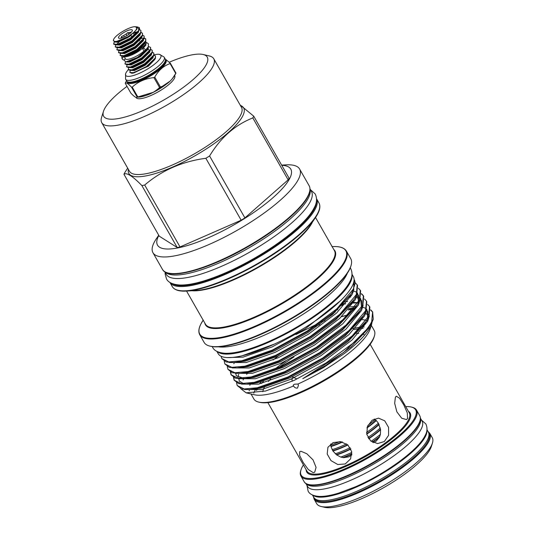 <?xml version="1.0" encoding="UTF-8"?>
<svg xmlns="http://www.w3.org/2000/svg" width="534" height="534" viewBox="0 0 534 534"><rect width="100%" height="100%" fill="white"/><g stroke="black" fill="none" stroke-linecap="round" stroke-linejoin="round"><path stroke-width="0.8" d="M124.509 57.231A1.448 1.388 123.4 0 0 122.48 59.201A1.448 1.388 123.4 0 0 124.656 59.461A1.448 1.388 123.4 0 0 124.929 57.685M143.132 49.729A1.448 0.868 48.5 0 1 143.099 48.46A1.448 0.868 48.5 0 1 144.994 49.362A1.448 0.868 48.5 0 1 145.021 50.63A1.448 0.868 48.5 0 1 143.132 49.729M426.906 430.19A65.936 17.395 150.3 0 1 425.384 436.552A65.936 17.395 150.3 0 1 369.495 480.754A65.936 17.395 150.3 0 1 312.937 495.192M426.966 429.636L428.335 432.019A65.936 17.395 150.3 0 1 427.394 440.063A65.936 17.395 150.3 0 1 368.594 485.76A65.936 17.395 150.3 0 1 313.792 497.354L312.423 494.971M420.418 418.289A65.936 17.395 150.3 0 1 419.15 425.611A65.936 17.395 150.3 0 1 361.658 470.641A65.936 17.395 150.3 0 1 305.995 483.557M420.412 418.135L422.094 421.079A65.936 17.395 150.3 0 1 421.152 429.122A65.936 17.395 150.3 0 1 362.352 474.819A65.936 17.395 150.3 0 1 307.551 486.414L305.869 483.47M310.014 189.316A83.584 22.054 150.3 0 1 308.265 198.187A83.584 22.054 150.3 0 1 236.101 254.905A83.584 22.054 150.3 0 1 165.106 271.966M310.007 188.949L311.462 191.506A83.584 22.054 150.3 0 1 310.274 201.698A83.584 22.054 150.3 0 1 235.734 259.624A83.584 22.054 150.3 0 1 166.254 274.329L164.799 271.779M130.316 70.448L129.809 72.444L133.66 72.691L146.396 66.53L155.314 57.972L155.434 55.943L153.992 55.069M155.434 55.943L155.474 58.246L154.807 59.421L146.55 66.81L133.82 72.964L131.891 73.285L129.809 72.444M134.928 62.184L132.726 63.746M128.701 67.611L128.187 69.607L132.045 69.854L144.774 63.693L153.699 55.135L153.819 53.106L152.377 52.232M153.819 53.106L153.859 55.409L153.191 56.584L144.934 63.973L132.205 70.128L130.276 70.448L128.187 69.607M127.085 64.774L126.571 66.77L130.423 67.017L143.159 60.856L152.077 52.299L152.197 50.269L150.762 49.395M152.197 50.269L152.237 52.579L151.569 53.747L143.319 61.136L130.583 67.297L128.654 67.611L126.571 66.77M125.47 61.931L124.956 63.933L128.807 64.18L141.537 58.019L150.461 49.462L150.581 47.433L148.439 46.465M150.581 47.433L150.621 49.742L149.954 50.91L141.697 58.299L128.968 64.46L127.039 64.774L124.956 63.933M127.419 54.855A12.382 3.264 -29.7 0 0 126.645 55.649M123.741 59.875L125.817 61.917L137.398 57.452L147.564 49.221L148.292 46.792M145.248 43.815A12.382 3.264 -29.7 0 0 144.494 43.294M145.655 41.031L146.183 43.688L145.762 44.382L136.15 52.305L124.949 56.751L123.06 56.217M120.611 53.427L120.097 55.423L123.955 55.669L136.684 49.515L145.608 40.951L145.729 38.929L144.287 38.047M141.403 38.395L142.384 38.268M142.938 38.228L143.926 38.248M144.2 38.281L145.802 39.069M145.729 38.929L145.769 41.231L145.101 42.4L136.844 49.789L124.115 55.95L122.186 56.27L120.097 55.423M118.995 50.59L118.481 52.586L122.339 52.833L135.069 46.678L143.993 38.114L144.113 36.092L142.671 35.211M144.113 36.092L144.147 38.395L143.486 39.563L135.229 46.959L122.493 53.113L120.571 53.433L118.481 52.586M117.373 47.753L116.866 49.749L120.717 49.996L133.453 43.841L142.371 35.277L142.491 33.255L141.049 32.374M116.465 44.489L119.162 41.939M142.491 33.255L142.531 35.558L141.864 36.726L133.607 44.122L120.878 50.276L118.948 50.596L116.866 49.749M115.758 44.923L115.244 46.912L119.102 47.159L131.831 41.005L140.756 32.441L140.876 30.418L139.434 29.537M140.876 30.418L140.916 32.721L140.248 33.889L131.991 41.285L119.262 47.439L117.333 47.76L115.244 46.912M114.216 41.966L113.629 44.075L117.48 44.322L130.216 38.168L138.473 30.772A15.219 4.018 -29.7 0 0 139.18 29.677A15.219 4.018 -29.7 0 0 139.394 27.821A15.219 4.018 -29.7 0 0 139.2 27.574L136.998 26.84L138.907 29.584L138.473 30.772M139.2 27.574L139.294 29.884L138.633 31.059L130.376 38.448L117.64 44.602L115.711 44.923L113.629 44.075M113.722 44.209L114.102 42.673M134.388 26.72L133.059 26.9A13.604 3.591 -29.7 0 0 113.782 39.095A13.604 3.591 -29.7 0 0 113.555 39.643A13.604 3.591 -29.7 0 0 128.08 36.606L133.013 33.041C136.577 29.911 137.612 27.888 136.123 26.974L134.388 26.72L136.998 26.84M113.555 39.643L113.295 40.471L115.271 42.012L128.08 36.606M132.185 31.045A7.937 2.096 150.3 0 1 124.742 36.733A7.937 2.096 150.3 0 1 118.441 37.727A7.937 2.096 150.3 0 1 118.628 36.973A7.937 2.096 150.3 0 1 125.33 31.666A7.937 2.096 150.3 0 1 132.145 29.911A7.937 2.096 150.3 0 1 132.185 31.045M138.206 45.477L137.939 45.016M127.132 38.121L126.852 37.634M129.241 54.067L129.682 54.842A6.608 1.742 -29.7 0 0 129.962 55.082M125.216 83.217L130.87 93.136C134.341 96.854 136.464 98.189 137.231 97.148L131.571 87.236C128.147 83.598 126.024 82.263 125.216 83.217L126.505 80.741M170.106 63.593A26.279 6.935 -29.7 0 0 170.213 63.392A26.279 6.935 -29.7 0 0 170.313 63.192L175.966 73.111A26.279 6.935 150.3 0 1 175.866 73.305A26.279 6.935 150.3 0 1 175.759 73.512L170.106 63.593C163.691 65.782 158.578 70.288 154.767 77.096L160.42 87.009C166.882 84.899 171.995 80.394 175.759 73.512M175.966 73.111L172.222 78.852M165.213 59L170.313 63.192M128.3 69.8A20.265 5.347 -29.7 0 0 125.957 72.898A20.265 5.347 -29.7 0 0 125.603 73.759L125.537 78.959A22.201 5.861 -29.7 0 0 125.684 79.299L126.685 81.055A22.201 5.861 -29.7 0 0 136.604 80.761A22.201 5.861 -29.7 0 0 159.946 67.451A22.201 5.861 -29.7 0 0 164.933 61.764A22.201 5.861 -29.7 0 0 165.246 59.06L164.245 57.305A22.201 5.861 -29.7 0 0 164.025 57.005L159.519 54.408A20.265 5.347 -29.7 0 0 154.052 54.889M125.684 79.299A22.201 5.861 -29.7 0 0 144.133 75.394A22.201 5.861 -29.7 0 0 163.931 60.008A22.201 5.861 -29.7 0 0 164.245 57.305M125.603 73.759A20.265 5.347 -29.7 0 0 140.115 72.958A20.265 5.347 -29.7 0 0 160.58 57.759A20.265 5.347 -29.7 0 0 159.519 54.408M174.671 75.648L174.698 75.688A22.168 5.847 150.3 0 1 174.378 78.391A22.168 5.847 150.3 0 1 154.613 93.75A22.168 5.847 150.3 0 1 136.19 97.649L136.043 97.402M351.973 274.816A77.797 20.526 150.3 0 1 350.224 282.573A77.797 20.526 150.3 0 1 283.868 334.952A77.797 20.526 150.3 0 1 217.345 351.599M352.006 274.262L353.341 276.599A77.797 20.526 150.3 0 1 352.226 286.084A77.797 20.526 150.3 0 1 282.853 340.004A77.797 20.526 150.3 0 1 218.186 353.688L216.851 351.352M127.012 86.374A59.648 15.74 -29.7 0 0 104.484 108.949A59.648 15.74 -29.7 0 0 103.476 111.352A59.648 15.74 -29.7 0 0 146.002 109.19A59.648 15.74 -29.7 0 0 206.398 64.387A59.648 15.74 -29.7 0 0 203.14 54.501A59.648 15.74 -29.7 0 0 169.371 62.171M203.14 54.501L209.321 55.95A64.48 17.015 150.3 0 1 213.767 58.773A64.48 17.015 150.3 0 1 212.846 66.637A64.48 17.015 150.3 0 1 155.341 111.326A64.48 17.015 150.3 0 1 101.74 122.666A64.48 17.015 150.3 0 1 101.573 117.407L103.476 111.352M351.012 265.645L350.758 266.453A83.778 22.108 150.3 0 1 349.343 269.83A83.778 22.108 150.3 0 1 284.816 322.516A83.778 22.108 150.3 0 1 210.763 346.306L209.942 346.112A84.425 22.274 -29.7 0 0 284.562 322.142A84.425 22.274 -29.7 0 0 349.583 269.049A84.425 22.274 -29.7 0 0 351.012 265.645A84.425 22.274 -29.7 0 0 350.791 258.756L346.419 251.1A84.425 22.274 150.3 0 1 345.218 261.393A84.425 22.274 150.3 0 1 269.93 319.906A84.425 22.274 150.3 0 1 199.756 334.758L204.121 342.414A84.425 22.274 -29.7 0 0 209.942 346.112M128.347 169.318A66.096 17.442 -29.7 0 0 177.395 164.913A66.096 17.442 -29.7 0 0 242.723 116.005A66.096 17.442 -29.7 0 0 240.373 105.418M288.14 179.865A75.441 19.905 -29.7 0 0 289.041 178.096L253.717 116.165A75.441 19.905 150.3 0 1 253.296 117.039A75.441 19.905 150.3 0 1 252.816 117.934L288.14 179.865L244.906 217.905L209.582 155.975C220.662 137.598 235.067 124.916 252.816 117.934M253.717 116.165L240.126 104.991M127.679 168.143L124.863 172.502A75.441 19.905 150.3 0 0 124.382 173.396A75.441 19.905 150.3 0 0 123.955 174.271C126.625 172.275 132.599 176.046 141.877 185.578L177.201 247.509L159.279 236.195L123.955 174.271M158.825 235.401A76.716 20.245 -29.7 0 0 158.618 235.801A76.716 20.245 -29.7 0 0 208.494 237.69A76.716 20.245 -29.7 0 0 289.702 178.489A76.716 20.245 -29.7 0 0 281.738 165.293M158.725 235.227L156.482 238.538A84.425 22.274 -29.7 0 0 154.159 242.409A84.425 22.274 -29.7 0 0 152.951 252.702A84.425 22.274 -29.7 0 0 223.132 237.85A84.425 22.274 -29.7 0 0 298.413 179.344A84.425 22.274 -29.7 0 0 299.621 169.044A84.425 22.274 -29.7 0 0 285.637 164.873L281.638 165.119M218.326 346.806A78.284 20.659 -29.7 0 0 287.713 323.484A78.284 20.659 -29.7 0 0 346.479 275.103A78.284 20.659 -29.7 0 0 347.347 273.214M373.246 319.152L372.625 311.909L371.711 321.628C368.901 327.482 362.786 334.591 353.381 342.968A77.056 20.332 -29.7 0 0 371.984 322.115A77.056 20.332 -29.7 0 0 373.246 319.152L369.161 327.015L343.803 352.313L302.765 378.693L323.284 367.692L344.59 353.334C357.9 343.148 366.564 334.237 370.589 326.601L372.331 321.495M372.779 312.196L370.696 310.181M353.388 308.926L348.101 309.954M332.442 314.573L330.166 315.394M331.654 314.172L333.757 313.438M348.789 309.166L353.969 308.218M370.676 309.813L372.625 311.909M237.216 385.561L241.648 388.992L249.151 389.573L257.602 388.331L288.153 377.605L322.923 358.654L349.209 339.37L366.371 321.181L368.954 316.796L369.868 307.07L369.541 306.503L368.627 316.228L352.2 335.873L322.603 358.087L287.833 377.037L257.281 387.764L244.138 388.952L237.216 385.561L236.535 382.744M357.847 302.798L353.401 303.092M342.354 305.194L341.293 305.468M342.167 304.587L345.705 303.759M367.592 304.413L369.541 306.503M234.132 380.161L238.564 383.592L246.067 384.166L254.524 382.931L285.076 372.198L319.839 353.248L346.125 333.964L363.294 315.781L365.87 311.389L366.785 301.67L366.464 301.103L365.55 310.821L349.116 330.466L319.519 352.68L284.749 371.631L254.197 382.364L241.061 383.552L234.132 380.161L233.458 377.344M364.508 299.007L366.464 301.103M231.055 374.755L235.487 378.192L242.983 378.766L251.441 377.531L281.992 366.798L316.762 347.848L343.042 328.564L360.21 310.381L362.786 305.989L363.701 296.27L363.38 295.702L362.466 305.421L346.039 325.066L316.435 347.28L281.672 366.231L251.12 376.964L237.977 378.145L231.055 374.755L230.374 371.938M363.534 295.99L361.451 293.974M361.431 293.607L363.38 295.702M227.971 369.354L232.403 372.785L239.906 373.359L248.357 372.125L278.908 361.398L313.678 342.448L339.964 323.163L357.126 304.974L359.709 300.589L360.624 290.863L360.296 290.296L359.382 300.015L342.955 319.666L313.358 341.88L278.588 360.83L248.036 371.557L234.893 372.745L227.971 369.354L227.29 366.538M358.347 288.206L360.296 290.296M224.887 363.954L229.32 367.385L236.822 367.959L245.28 366.724L275.831 355.991L310.594 337.041L336.881 317.757L354.049 299.574L356.625 295.182L357.54 285.463L357.219 284.896L356.305 294.614L339.871 314.259L310.274 336.473L275.504 355.424L244.952 366.157L231.816 367.345L224.887 363.954L224.213 361.138M355.264 282.8L357.219 284.896M233.792 377.525L234.306 380.435M230.708 372.125L231.229 375.035M352.961 284.522L354.803 284.602L353.221 289.214L336.794 308.859L307.19 331.073L272.427 350.024L241.875 360.757L228.732 361.939L221.81 358.548L226.242 361.979L233.738 362.559L242.196 361.324L272.747 350.591L307.517 331.641L333.797 312.357L350.965 294.167L353.541 289.782L354.249 279.689A77.056 20.332 -29.7 0 0 354.095 279.442M221.81 358.548L221.143 356.285M251.013 393.965L253.91 399.045A69.24 18.269 -29.7 0 0 258.676 402.075L259.918 402.369A68.272 18.016 -29.7 0 0 320.26 382.985A68.272 18.016 -29.7 0 0 372.839 340.051A68.272 18.016 -29.7 0 0 373.994 337.294L374.374 336.086A69.24 18.269 -29.7 0 0 374.194 330.439L371.297 325.353M369.354 328.797A68.272 18.016 -29.7 0 0 368.126 328.543M363.133 328.317A68.272 18.016 -29.7 0 0 361.077 328.463M359.542 328.637A68.272 18.016 -29.7 0 0 354.155 329.591M293.934 356.966A68.272 18.016 -29.7 0 0 279.088 367.385M263.429 381.316A68.272 18.016 -29.7 0 0 261.526 383.445M257.815 388.291A68.272 18.016 -29.7 0 0 256.507 390.454M258.676 402.075A69.24 18.269 -29.7 0 0 319.879 382.417A69.24 18.269 -29.7 0 0 373.206 338.876A69.24 18.269 -29.7 0 0 374.374 336.086M370.075 327.576A69.24 18.269 -29.7 0 0 368.967 327.302M364.168 326.948A69.24 18.269 -29.7 0 0 362.226 327.048M360.877 327.168A69.24 18.269 -29.7 0 0 352.994 328.557M285.483 361.204A69.24 18.269 -29.7 0 0 274.81 369.214M261.146 381.937A69.24 18.269 -29.7 0 0 259.417 383.953M256 388.659A69.24 18.269 -29.7 0 0 254.898 390.601A69.24 18.269 -29.7 0 0 253.797 393.171M354.803 284.602A77.056 20.332 -29.7 0 0 354.249 279.689M272.821 344.81L247.656 354.316M278.761 355.731A69.24 18.269 -29.7 0 0 273.028 360.029M368.413 314.459L365.556 313.605M347.801 315.033L341.54 316.695M240.794 388.705L246.114 392.824L254.518 394.786A69.24 18.269 -29.7 0 0 293.567 385.955C294.461 387.577 295.769 388.278 297.491 388.058L298.453 385.314L297.959 384.033A69.24 18.269 -29.7 0 0 369.047 331.587A69.24 18.269 -29.7 0 0 370.216 328.79L371.858 323.577M370.689 326.407A69.24 18.269 -29.7 0 0 370.609 324.745M367.799 321.041A69.24 18.269 -29.7 0 0 366.778 320.574M366.211 320.373A69.24 18.269 -29.7 0 0 362.379 319.706M250.453 383.886A69.24 18.269 -29.7 0 0 249.812 385.381M249.098 389.573A69.24 18.269 -29.7 0 0 249.318 390.741M297.959 384.033L294.514 384.213C293.246 384.84 292.926 385.421 293.567 385.955L293.239 385.541M246.114 392.824L265.498 391.048L294.321 380.295L326.014 362.973L353.381 342.968M292.285 381.223L291.938 379.654L292.919 377.011L296.784 378.946M364.602 335.165A58.873 15.533 -29.7 0 0 363.614 334.518M358.728 333.436A58.873 15.533 -29.7 0 0 356.585 333.436M270.538 379.067A58.873 15.533 -29.7 0 0 268.422 381.45M264.784 386.503A58.873 15.533 -29.7 0 0 264.217 387.544A58.873 15.533 -29.7 0 0 262.835 391.696M395.394 397.183L396.288 396.228L399.539 398.184L403.757 404.865L407.275 412.809L407.569 418.522L406.487 419.564L401.742 418.255L396.869 411.854L394.673 403.33L395.394 397.183M373.433 442.633L376.096 441.224L379.48 437.092L380.395 434.362L380.602 429.75L378.372 423.168L376.29 420.552L374.227 418.996M384.333 441.538L377.558 443.587L370.616 440.864L366.745 434.262L367.479 426.366L372.165 420.198L378.519 418.135L384.734 420.825L388.585 427.42L388.578 435.337L384.333 441.538M330.666 444.028L330.947 446.551L332.936 451.023L336.68 454.941L340.772 457.084L343.602 457.665L348.909 456.817L351.779 454.961M345.251 463.953L337.795 464.52L330.973 460.615L327.195 454.02L327.929 447.278L333.076 442.613L340.732 441.665L347.874 444.942L351.646 451.544L350.591 458.9L345.251 463.953M313.204 472.637L308.332 469.56L303.219 462.537L299.641 455.482L299.701 451.61L301.029 451.297L306.79 453.72L313.058 459.901L316.068 467.37L314.706 472.196L313.204 472.637M303.419 464.92A65.902 17.388 -29.7 0 0 302.124 467.157A65.902 17.388 -29.7 0 0 301.009 469.813A65.902 17.388 -29.7 0 0 347.994 467.424A65.902 17.388 -29.7 0 0 414.731 417.922A65.902 17.388 -29.7 0 0 411.127 407.001A65.902 17.388 -29.7 0 0 405.693 406.581M301.009 469.813L300.755 470.621A66.543 17.562 -29.7 0 0 300.929 476.048A66.543 17.562 -29.7 0 0 356.245 464.34A66.543 17.562 -29.7 0 0 415.586 418.222A66.543 17.562 -29.7 0 0 416.54 410.105A66.543 17.562 -29.7 0 0 411.954 407.195L411.127 407.001M313.465 496.787L314.179 499.283L316.649 503.602A66.543 17.562 -29.7 0 0 321.234 506.519A66.543 17.562 -29.7 0 0 380.048 487.622A66.543 17.562 -29.7 0 0 431.305 445.777A66.543 17.562 -29.7 0 0 432.427 443.093A66.543 17.562 -29.7 0 0 432.253 437.66L429.79 433.341L428.008 431.452M321.234 506.519L324.525 507.287A63.967 16.881 -29.7 0 0 381.069 489.124A63.967 16.881 -29.7 0 0 430.331 448.9A63.967 16.881 -29.7 0 0 431.412 446.317L432.427 443.093M330.866 446.17A39.783 10.5 -29.7 0 0 342.02 441.912M367.092 427.494A39.783 10.5 -29.7 0 0 375.996 420.285M332.715 450.683A39.783 10.5 -29.7 0 0 347.667 444.762M366.664 433.835A39.783 10.5 -29.7 0 0 378.933 424.17M336.307 454.654A39.783 10.5 -29.7 0 0 350.751 448.787M368.553 438.554A39.783 10.5 -29.7 0 0 380.542 429.283M342.841 457.578A39.783 10.5 -29.7 0 0 351.846 453.76M372.258 442.032A39.783 10.5 -29.7 0 0 379.787 436.385M367.906 425.391A40.944 10.807 -29.7 0 0 375.108 419.57M330.706 445.036A40.944 10.807 -29.7 0 0 339.811 441.551M330.947 446.551A40.944 10.807 -29.7 0 0 342.521 442.045M366.945 427.994A40.944 10.807 -29.7 0 0 376.29 420.552M366.504 432.46A40.944 10.807 -29.7 0 0 378.372 423.168M332.135 449.681A40.944 10.807 -29.7 0 0 346.566 443.921M332.936 451.023A40.944 10.807 -29.7 0 0 347.921 444.989M366.731 434.182A40.944 10.807 -29.7 0 0 379.113 424.543M367.913 437.493A40.944 10.807 -29.7 0 0 380.301 427.974M335.292 453.787A40.944 10.807 -29.7 0 0 350.171 447.692M336.68 454.941A40.944 10.807 -29.7 0 0 350.885 449.074M368.734 438.814A40.944 10.807 -29.7 0 0 380.602 429.75M371.15 441.291A40.944 10.807 -29.7 0 0 380.395 434.362M340.772 457.084A40.944 10.807 -29.7 0 0 351.779 452.431M343.602 457.665A40.944 10.807 -29.7 0 0 351.839 454.12M372.565 442.205A40.944 10.807 -29.7 0 0 379.48 437.092M144.701 185.024C161.855 170.346 182.234 161.435 205.85 158.291L241.174 220.222L180.025 246.955L144.701 185.024A75.441 19.905 150.3 0 1 141.877 185.578M209.582 155.975A75.441 19.905 150.3 0 1 205.85 158.291M241.174 220.222A75.441 19.905 -29.7 0 0 244.906 217.905M177.201 247.509A75.441 19.905 -29.7 0 0 180.025 246.955M169.645 81.442L153.498 92.228L137.231 97.148A26.279 6.935 150.3 0 0 137.872 97.021C146.436 96.247 153.672 93.09 159.573 87.536L153.912 77.617C145.395 78.478 138.159 81.642 132.218 87.109L137.872 97.021M167.549 83.231A22.168 5.847 150.3 0 1 137.445 97.108M136.197 65.188L134.374 66.543M131.891 73.285L148.439 66.176L154.713 59.554M131.571 87.236A26.279 6.935 -29.7 0 0 132.218 87.109M153.912 77.617A26.279 6.935 -29.7 0 0 154.767 77.096M160.42 87.009A26.279 6.935 150.3 0 1 159.573 87.536M134.455 34.997L133.547 33.402M131.277 32.247L131.271 32.234A6.608 1.742 150.3 0 0 129.422 32.594L129.922 33.482M128.801 34.33L127.806 32.587L129.422 32.594M131.057 35.471L131.925 36.98M126.912 35.558L126.057 34.063L127.806 32.587M122.273 37.767L121.532 36.472L123.614 35.584L124.369 36.906M121.438 38.027L121.532 36.472M120.878 38.174A6.608 1.742 150.3 0 1 121.238 37.674M123.614 35.584A6.608 1.742 150.3 0 1 126.057 34.063M125.029 56.744L125.79 56.697A12.382 3.264 -29.7 0 0 136.117 52.786A12.382 3.264 -29.7 0 0 144.734 45.891L145.762 44.382M125.11 58.48L125.283 58.787A12.382 3.264 -29.7 0 0 133.073 57.765A12.382 3.264 -29.7 0 0 144.347 50.737M129.034 54.782L129.468 54.475M127.673 81.856A21.761 5.74 -29.7 0 0 146.069 77.564A21.761 5.74 -29.7 0 0 165.006 62.718A21.761 5.74 -29.7 0 0 165.433 60.315M165.46 59.755A22.241 5.867 150.3 0 1 165.714 63.059A22.241 5.867 150.3 0 1 144.547 79.132A22.241 5.867 150.3 0 1 127.179 81.589M127.973 81.962A21.761 5.74 -29.7 0 0 146.843 76.796A21.761 5.74 -29.7 0 0 164.852 62.438A21.761 5.74 -29.7 0 0 165.373 60.629M318.952 202.933L316.549 198.721A84.425 22.274 150.3 0 1 315.3 208.948A84.425 22.274 150.3 0 1 240.153 267.387A84.425 22.274 150.3 0 1 169.885 282.379L172.282 286.591A84.425 22.274 -29.7 0 0 242.456 271.739A84.425 22.274 -29.7 0 0 317.743 213.226A84.425 22.274 -29.7 0 0 318.952 202.933C320.453 205.723 320.06 209.335 317.763 213.76L315.42 217.672A84.098 22.194 150.3 0 1 256.881 264.504A84.098 22.194 150.3 0 1 186.76 291.057L196.105 290.476A74.56 19.671 -29.7 0 0 258.262 266.933A74.56 19.671 -29.7 0 0 310.167 225.415L315.42 217.672A84.098 22.194 150.3 0 0 317.737 213.814M203.174 320.18A84.098 22.194 -29.7 0 0 200.971 323.871A84.098 22.194 -29.7 0 0 255.653 325.94A84.098 22.194 -29.7 0 0 344.677 261.046A84.098 22.194 -29.7 0 0 332.141 246.621M307.904 195.978A84.425 22.274 -29.7 0 0 309.113 185.685C310.621 188.475 310.227 192.086 307.931 196.519C301.356 209.842 276.252 230.721 247.155 247.215C208.106 269.683 168.056 280.844 162.443 269.343A84.425 22.274 -29.7 0 0 232.617 254.491A84.425 22.274 -29.7 0 0 307.904 195.978M171.995 283.501A83.778 22.108 -29.7 0 0 244.278 264.37A83.778 22.108 -29.7 0 0 314.439 208.647A83.778 22.108 -29.7 0 0 316.435 201.118M333.77 249.478A74.56 19.671 150.3 0 1 333.89 259.998A74.56 19.671 150.3 0 1 264.363 313.178A74.56 19.671 150.3 0 1 204.802 323.037M186.566 291.07L205.436 324.158A74.233 19.591 -29.7 0 0 267.147 311.095A74.233 19.591 -29.7 0 0 333.343 259.651A74.233 19.591 -29.7 0 0 334.404 250.593L315.534 217.505M312.53 221.937A74.233 19.591 150.3 0 1 312.203 222.585A74.233 19.591 150.3 0 1 257.768 267.734A74.233 19.591 150.3 0 1 191.906 290.736M101.74 122.666L129.475 171.294A64.48 17.015 -29.7 0 0 183.075 159.946A64.48 17.015 -29.7 0 0 240.58 115.257A64.48 17.015 -29.7 0 0 241.495 107.394L213.767 58.773M267.894 402.643L306.977 471.168A58.873 15.533 -29.7 0 0 355.918 460.809A58.873 15.533 -29.7 0 0 408.417 420.011A58.873 15.533 -29.7 0 0 409.258 412.829L370.169 344.303M306.142 469.706A59.514 15.706 -29.7 0 0 352.36 463.445A59.514 15.706 -29.7 0 0 409.278 420.305A59.514 15.706 -29.7 0 0 408.423 411.367M419.697 415.646C420.905 417.895 420.598 420.779 418.769 424.296C413.576 434.816 393.818 451.243 370.91 464.233C340.118 481.915 308.632 490.773 304.086 481.588A66.543 17.562 -29.7 0 0 359.402 469.88A66.543 17.562 -29.7 0 0 418.743 423.762A66.543 17.562 -29.7 0 0 419.697 415.646L416.54 410.105M314.179 499.283A66.543 17.562 -29.7 0 0 369.495 487.575A66.543 17.562 -29.7 0 0 428.835 441.451A66.543 17.562 -29.7 0 0 429.79 433.341M314.206 497.968A65.902 17.388 -29.7 0 0 368.373 487.248A65.902 17.388 -29.7 0 0 427.981 441.157A65.902 17.388 -29.7 0 0 428.648 432.694M309.093 484.592A65.902 17.388 -29.7 0 0 367.252 466.255A65.902 17.388 -29.7 0 0 418.502 424.543M307.664 196.759A83.778 22.108 150.3 0 1 242.643 249.718A83.778 22.108 150.3 0 1 168.684 273.134M305.415 377.198L326.094 365.209L351.132 346.82L367.499 329.465L369.161 327.015M365.883 312.544L365.349 312.403M325.026 320.6L321.648 321.982M318.972 323.123L295.949 334.518M249.151 389.573L260.726 388.165L289.862 377.905L323.017 359.809L348.055 341.413L364.422 324.065L366.371 321.181M367.699 317.984L366.778 309.266M365.476 308.265L362.272 307.003M355.324 306.469L350.658 306.896M337.855 309.7L336.307 310.154M238.665 374.361L237.91 377.331M247.883 384.013L257.642 382.765L286.778 372.505L319.933 354.402L344.971 336.013L361.338 318.658L363.294 315.781M347.574 301.496L344.684 301.95M242.983 378.766L254.564 377.358L283.694 367.105L316.849 349.002L341.887 330.613L358.254 313.258L360.21 310.381M361.531 307.183L360.61 298.459M359.142 297.358L356.639 296.337M351.552 295.649L349.924 295.642L349.009 297.051L350.965 294.167M239.906 373.359L251.481 371.958L280.617 361.698L313.772 343.602L338.81 325.206L355.177 307.851L357.126 304.974M358.454 301.777L357.533 293.059M356.231 292.058L353.555 290.937M236.822 367.959L248.397 366.558L277.533 356.298L310.688 338.196L335.726 319.806L352.093 302.451L354.049 299.574M233.738 362.559L245.32 361.151L274.449 350.891L307.604 332.795L332.642 314.406L349.917 295.656M242.182 355.764L274.403 344.083M368.413 314.573L364.722 313.531M347.914 314.92L341.733 316.508M319.793 324.512L315.187 326.568M247.996 372.612L246.628 374.321M243.711 378.719L243.083 379.934M244.599 389.533L261.526 389.566L290.656 379.314L323.818 361.211L352.039 339.998L367.699 321.234L369.321 315.994M354.135 308.005L349.229 308.645M335.219 312.136L333.356 312.737M241.522 384.133L258.443 384.166L287.579 373.907L320.734 355.811L348.956 334.598L364.622 315.834L366.244 310.594M343.736 303.692L342.868 303.873M238.438 378.726L255.359 378.766L284.495 368.507L317.65 350.404L345.878 329.191L361.538 310.434L363.16 305.194M234.466 362.513L233.839 363.721M235.354 373.326L252.282 373.359L281.411 363.1L314.573 345.004L342.795 323.791L358.454 305.027L360.076 299.788M232.277 367.926L249.198 367.959L278.334 357.7L311.489 339.604L339.711 318.391L355.377 299.627L356.999 294.388M229.193 362.519L246.121 362.553L275.25 352.3L308.405 334.197L336.634 312.984L352.293 294.227L353.915 288.981M227.144 357.58L243.037 357.153L272.173 346.893L305.328 328.797L340.545 300.682M133.013 33.041L128.807 36.285L117.84 41.665L115.271 42.012M138.633 31.059L137.492 32.734L130.429 39.115L119.456 44.502L115.711 44.923M134.775 32.2L137.665 31.84M139.581 34.79L132.045 41.952L121.078 47.339L117.333 47.76M141.864 36.726L140.729 38.408L133.66 44.789L122.693 50.176L118.948 50.596M143.486 39.563L142.344 41.245L135.282 47.626L124.309 53.013L120.571 53.433M138.446 41.011L139.628 40.711M142.938 40.37L143.386 40.444M144.434 43.301L136.898 50.463L125.931 55.85L122.186 56.27M136.123 26.974L136.804 29.377L129.128 36.846L118.161 42.233L114.837 42.026M136.257 29.564L136.711 29.584M138.68 30.985L138.419 32.214L130.75 39.683L119.776 45.063L116.459 44.876M133.914 33.061L137.158 32.427M137.585 32.4L138.326 32.42M140.295 33.822L140.042 35.05L132.365 42.513L121.398 47.9L118.081 47.713M139.327 35.231L139.948 35.251M141.91 36.659L141.657 37.887L133.981 45.35L123.014 50.737L119.696 50.55M143.533 39.496L143.279 40.724L135.603 48.187L124.629 53.574L121.311 53.387M142.571 40.904L143.185 40.924M145.148 42.333L144.894 43.561L137.218 51.024L126.251 56.41L123.935 56.704M147.564 49.221L140.135 56.137L129.168 61.523L126.765 61.804M149.954 50.91L148.819 52.592L141.75 58.974L130.783 64.36L127.039 64.774M151.569 53.747L150.434 55.429L143.372 61.81L132.399 67.197L128.654 67.611M130.229 64.487L130.783 63.92M153.191 56.584L152.05 58.266L144.988 64.647L134.021 70.034L131.464 70.294M131.845 67.324L132.399 66.757M154.807 59.421L148.439 66.176M148.312 47.666L148.132 49.235L140.455 56.697L129.482 62.084L126.164 61.897M147.431 49.415L148.038 49.435M150.001 50.837L149.747 52.072L142.071 59.534L131.104 64.921L127.786 64.734M149.033 52.252L149.653 52.272M151.623 53.674L151.362 54.909L143.693 62.371L132.719 67.758L129.402 67.564M131.417 64.187L132.459 63.292M143.88 56.764L145.415 56.203M150.655 55.089L151.269 55.109M153.238 56.511L152.984 57.745L145.308 65.208L134.341 70.595L131.024 70.401M133.033 67.024L134.074 66.129M152.27 57.926L152.891 57.946M122.266 55.756C121.739 56.177 121.685 57.191 122.106 58.807L122.907 59.654M143.099 48.46L145.855 45.056M145.021 50.63L148.265 46.845L148.432 43.795L146.576 42.506M421.526 420.091L425.845 423.956C427.601 427.787 427.327 431.706 425.024 435.724C417.768 450.649 385.001 474.079 355.277 486.881L338.75 493.069C331.227 495.392 324.859 496.52 319.639 496.433C313.518 496.073 309.673 494.297 308.111 491.106L306.983 485.426M350.244 267.874L350.725 268.635C352.68 272.834 352.347 277.233 349.743 281.832C343.148 294.928 320.7 313.391 294.334 328.523C277.86 337.929 262.428 344.871 248.036 349.356C238.892 352.18 231.235 353.488 225.074 353.288C218.386 352.734 214.247 350.771 212.659 347.387L212.252 346.586M310.374 189.59L315.207 193.969C317.263 198.354 316.902 203.007 314.139 207.913C307.07 221.964 282.813 241.942 254.338 258.276C236.115 268.669 219.127 276.265 203.361 281.071C193.915 283.914 185.999 285.229 179.618 285.016C172.475 284.415 168.097 282.346 166.468 278.808L165.126 273.975L165.166 272.42M146.002 45.13L145.662 44.529M331.941 246.635C339.457 246.134 344.283 247.622 346.419 251.1M203.28 320.02L200.938 323.924C198.641 328.357 198.248 331.968 199.756 334.758M309.113 185.685L299.621 169.044M304.086 481.588L300.929 476.048M162.443 269.343L152.951 252.702M249.538 383.953L246.067 384.166M364.709 313.545L368.407 314.686M366.484 310.027L367.746 311.489L367.632 318.104M238.818 378.76L239.339 381.149L243.637 383.672M353.808 302.451L357.934 302.651M235.741 373.359L236.255 375.742L244.812 378.613M349.042 297.118L350.725 297.051M356.278 297.491L359.162 298.479M360.316 299.227L361.585 300.682L361.465 307.297M352.387 291.938L353.194 292.091M357.239 293.82L358.501 295.275L358.387 301.897M172.282 286.591C174.424 290.062 179.25 291.551 186.76 291.057M140.248 33.889L139.574 34.797M145.101 42.4L144.427 43.307M142.344 41.245L142.805 40.471M124.349 57.145L124.115 56.731M130.276 70.448L131.484 70.288M126.785 61.804L125.817 61.917M149.607 50.904L149.513 50.116L148.031 49.442"/></g></svg>
